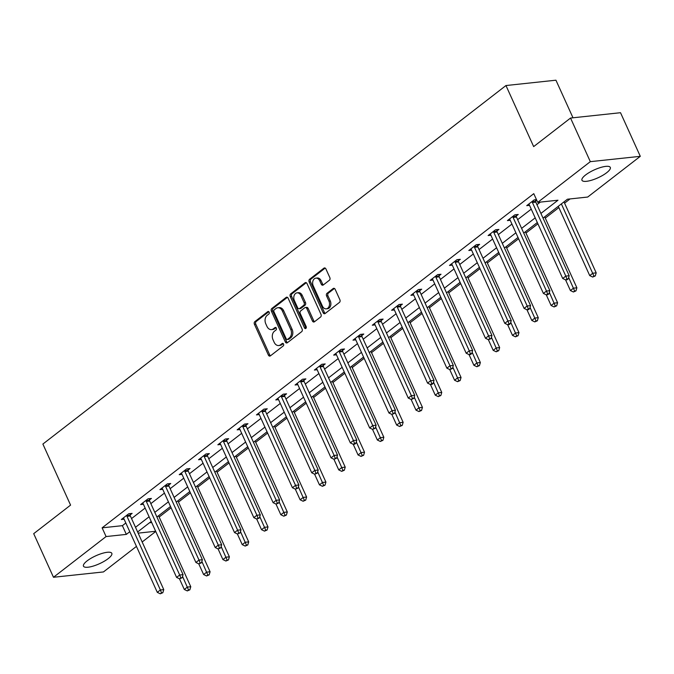 <?xml version="1.0" encoding="UTF-8"?>
<svg xmlns="http://www.w3.org/2000/svg" width="674" height="674" viewBox="0 0 674 674"><rect width="100%" height="100%" fill="white"/><g stroke="black" fill="none" stroke-linecap="round" stroke-linejoin="round"><path stroke-width="1.01" d="M269.162 312.172A1.373 1.003 -96.1 0 0 267.763 311.632L254.856 321.624A1.955 1.432 -96.1 0 0 254.427 324.278L268.404 355.105A1.955 1.432 -96.1 0 0 269.827 356.108A1.955 1.432 -96.1 0 0 270.392 355.872L283.299 345.88A1.373 1.003 -96.1 0 0 282.212 343.487L280.544 344.776A6.268 4.592 -96.1 0 1 278.724 345.535A6.268 4.592 -96.1 0 1 274.175 342.308L273.004 339.738A6.268 4.592 -96.1 0 1 274.411 331.254L276.079 329.957A1.373 1.003 -96.1 0 0 274.992 327.564L273.324 328.853A6.268 4.592 -96.1 0 1 271.504 329.603A6.268 4.592 -96.1 0 1 266.946 326.385L265.783 323.815A6.268 4.592 -96.1 0 1 267.182 315.322L268.85 314.033A1.373 1.003 -96.1 0 0 269.162 312.172M606.667 172.721A15.561 4.364 -24.4 0 1 591.806 180.152A15.561 4.364 -24.4 0 1 581.957 180.27A15.561 4.364 -24.4 0 1 585.596 174.97A15.561 4.364 -24.4 0 1 600.458 167.54A15.561 4.364 -24.4 0 1 610.307 167.413A15.561 4.364 -24.4 0 1 606.667 172.721M108.185 558.628A15.561 4.364 -24.4 0 1 93.324 566.059A15.561 4.364 -24.4 0 1 83.475 566.185A15.561 4.364 -24.4 0 1 87.115 560.878A15.561 4.364 -24.4 0 1 101.985 553.447A15.561 4.364 -24.4 0 1 111.825 553.329A15.561 4.364 -24.4 0 1 108.185 558.628M329.392 280.232A1.955 1.432 -96.1 0 0 329.83 277.587L325.904 268.934A1.955 1.432 -96.1 0 0 324.489 267.932A1.955 1.432 -96.1 0 0 323.916 268.168L309.585 279.263A1.955 1.432 -96.1 0 0 309.147 281.917L323.124 312.736A1.955 1.432 -96.1 0 0 324.548 313.747A1.955 1.432 -96.1 0 0 325.121 313.511L339.452 302.415A1.955 1.432 -96.1 0 0 339.89 299.762L335.155 289.315A1.955 1.432 -96.1 0 0 333.731 288.303A1.955 1.432 -96.1 0 0 333.158 288.539L327.025 293.291A1.955 1.432 -96.1 0 0 326.587 295.945L328.937 301.126A5.24 3.842 -96.1 0 1 326.241 308.852A5.24 3.842 -96.1 0 1 322.442 306.156L313.233 285.86A5.24 3.842 -96.1 0 1 315.929 278.135A5.24 3.842 -96.1 0 1 319.737 280.831L321.271 284.217A1.955 1.432 -96.1 0 0 322.694 285.22A1.955 1.432 -96.1 0 0 323.259 284.984L329.392 280.232M136.443 546.403L103.459 571.94L53.482 577.273L33.7 533.665L70.576 505.112L42.883 444.056L505.963 85.539L533.665 146.603L570.541 118.051L590.323 161.659L640.3 156.326L587.703 197.044L567.441 199.209L543.033 218.106M53.482 577.273L106.079 536.555L126.341 534.389L129.787 531.727M540.919 213.431L557.988 200.22L537.726 202.377L533.774 193.657L102.119 527.835L106.079 536.555M537.726 202.377L590.323 161.659M288.127 298.186A1.955 1.432 -96.1 0 0 286.711 297.175A1.955 1.432 -96.1 0 0 286.138 297.411L271.807 308.507A1.955 1.432 -96.1 0 0 271.369 311.161L285.346 341.988A1.955 1.432 -96.1 0 0 286.77 342.99A1.955 1.432 -96.1 0 0 287.343 342.754L301.674 331.659A1.955 1.432 -96.1 0 0 302.112 329.005L288.127 298.186M290.696 293.881L305.027 282.785A1.955 1.432 -96.1 0 1 305.6 282.549A1.955 1.432 -96.1 0 1 307.015 283.56L321.001 314.379A1.955 1.432 -96.1 0 1 320.563 317.033L314.429 321.784A1.955 1.432 -96.1 0 1 313.857 322.02A1.955 1.432 -96.1 0 1 312.441 321.009L306.771 308.515A1.955 1.432 -96.1 0 0 305.347 307.504A1.955 1.432 -96.1 0 0 304.774 307.74L300.705 310.891A1.955 1.432 -96.1 0 0 300.267 313.545L306.173 326.561A1.373 1.003 -96.1 0 1 304.471 327.876L290.258 296.535A1.955 1.432 -96.1 0 1 290.696 293.881L292.044 293.738L306.291 282.709M572.993 117.79L555.94 80.198L505.963 85.539M102.119 527.835L122.382 525.669L125.827 522.999M131.548 518.576L145.137 508.053M150.85 503.63L164.439 493.107M170.16 488.684L183.749 478.161M189.461 473.738L203.051 463.215M208.763 458.792L222.361 448.269M228.073 443.846L241.663 433.323M247.375 428.9L260.973 418.377M266.685 413.954L280.274 403.431M285.987 399.008L299.576 388.485M305.297 384.062L318.886 373.539M324.598 369.116L338.188 358.593M343.909 354.17L357.498 343.647M363.21 339.224L376.8 328.701M382.512 324.278L396.11 313.755M401.822 309.332L415.411 298.809M421.124 294.386L434.722 283.864M440.434 279.44L454.023 268.918M459.735 264.494L473.325 253.972M479.046 249.548L492.635 239.026M498.347 234.603L511.937 224.08M517.657 219.657L531.247 209.134M536.959 204.711L540.329 202.099M130.116 514.953L132.121 513.394L128.742 513.756L121.32 519.511L124.109 519.207M149.426 500.007L151.431 498.448L148.053 498.811L140.622 504.565L143.419 504.262M168.727 485.061L170.733 483.502L167.354 483.865L159.932 489.619L162.72 489.316M188.038 470.115L190.034 468.556L186.664 468.919L179.233 474.673L182.031 474.37M207.339 455.169L209.344 453.61L205.966 453.973L198.544 459.727L201.332 459.424M226.649 440.223L228.646 438.664L225.276 439.027L217.845 444.781L220.642 444.478M245.951 425.269L247.956 423.719L244.578 424.081L237.155 429.835L239.944 429.532M265.253 410.323L267.258 408.773L263.879 409.135L256.457 414.889L259.246 414.586M284.563 395.377L286.568 393.827L283.19 394.189L275.767 399.943L278.556 399.64M303.864 380.431L305.87 378.881L302.491 379.243L295.069 384.997L297.857 384.694M323.175 365.485L325.18 363.935L321.801 364.297L314.37 370.051L317.168 369.748M342.476 350.539L344.481 348.989L341.103 349.351L333.681 355.105L336.469 354.802M361.786 335.593L363.783 334.043L360.413 334.405L352.982 340.159L355.779 339.856M381.088 320.647L383.093 319.097L379.715 319.459L372.292 325.213L375.081 324.91M400.398 305.701L402.395 304.151L399.025 304.513L391.594 310.267L394.391 309.964M419.7 290.755L421.705 289.205L418.327 289.567L410.904 295.322L413.693 295.018M439.01 275.809L441.007 274.259L437.628 274.621L430.206 280.376L432.994 280.072M458.312 260.863L460.317 259.313L456.938 259.675L449.516 265.43L452.305 265.126M477.613 245.917L479.618 244.367L476.24 244.729L468.818 250.484L471.606 250.18M496.923 230.971L498.929 229.421L495.55 229.783L488.119 235.538L490.916 235.234M516.225 216.025L518.23 214.475L514.852 214.838L507.429 220.592L510.218 220.288M535.535 201.079L536.723 200.161M529.528 205.343L526.731 205.646L534.162 199.892L536.487 199.647M159.165 517.025L171.103 507.783M178.467 502.079L190.405 492.837M197.777 487.134L209.707 477.891M217.079 472.188L229.017 462.945M236.389 457.242L248.318 447.999M255.69 442.296L267.629 433.053M275 427.35L286.93 418.107M294.302 412.404L306.24 403.162M313.612 397.458L325.542 388.216M332.914 382.512L344.852 373.27M352.216 367.566L364.154 358.324M371.526 352.62L383.455 343.378M390.827 337.674L402.766 328.432M410.137 322.728L422.067 313.486M429.439 307.782L441.377 298.54M448.749 292.836L460.679 283.594M468.051 277.89L479.989 268.648M487.361 262.944L499.291 253.702M506.663 247.998L518.601 238.756M525.964 233.052L537.903 223.81M545.274 218.106L558.864 207.584M564.576 203.16L570.044 198.931M149.502 522.771L151.709 522.535M570.541 118.051L620.518 112.71L640.3 156.326M155.753 531.457L142.163 541.98M138.145 533.134L155.66 531.264M537.321 222.53L523.732 233.052M518.011 237.475L504.422 247.998M498.709 252.421L485.12 262.944M479.408 267.367L465.81 277.89M460.098 282.313L446.508 292.836M440.796 297.259L427.198 307.782M421.486 312.205L407.896 322.728M402.184 327.151L388.595 337.674M382.874 342.097L369.285 352.62M363.572 357.043L349.983 367.566M344.262 371.989L330.673 382.512M324.961 386.935L311.371 397.458M305.659 401.881L292.061 412.404M286.349 416.827L272.759 427.35M267.047 431.773L253.449 442.296M247.737 446.719L234.148 457.242M228.435 461.665L214.846 472.188M209.125 476.611L195.536 487.134M189.824 491.557L176.234 502.079M170.514 506.503L156.924 517.025M151.212 521.449L137.622 531.971M135.499 527.295L149.097 516.781M154.809 512.35L168.399 501.835M174.111 497.404L187.701 486.889M193.421 482.458L207.011 471.943M212.723 467.512L226.312 456.997M232.033 452.566L245.622 442.051M251.335 437.62L264.924 427.105M270.636 422.674L284.234 412.159M289.946 407.728L303.536 397.213M309.248 392.782L322.846 382.268M328.558 377.836L342.148 367.322M347.86 362.89L361.449 352.376M367.17 347.944L380.759 337.43M386.472 332.998L400.061 322.484M405.782 318.052L419.371 307.538M425.083 303.106L438.673 292.592M444.385 288.16L457.983 277.646M463.695 273.214L477.285 262.7M482.997 258.268L496.595 247.754M502.307 243.322L515.896 232.808M521.609 228.376L535.198 217.862M122.382 525.669L126.341 534.389M271.504 329.603L272.852 329.46A6.268 4.592 -96.1 0 0 274.672 328.71L273.324 328.853M276.054 327.64L274.672 328.71M278.724 345.535L280.072 345.383A6.268 4.592 -96.1 0 0 281.892 344.633L280.544 344.776M283.282 343.563L281.892 344.633M268.833 311.708L256.213 321.481A1.955 1.432 -96.1 0 0 255.775 324.135L269.752 354.962A1.955 1.432 -96.1 0 0 270.485 355.805M287.402 297.335L273.155 308.363A1.955 1.432 -96.1 0 0 272.717 311.017L286.703 341.836A1.955 1.432 -96.1 0 0 287.427 342.687M274.225 309.872A1.373 1.003 -96.1 0 0 273.922 311.725L286.197 338.786A1.373 1.003 -96.1 0 0 287.587 339.325L289.348 337.96A6.268 4.592 -96.1 0 0 290.755 329.468L282.364 310.975A6.268 4.592 -96.1 0 0 277.814 307.757A6.268 4.592 -96.1 0 0 275.995 308.507L274.225 309.872M287.191 339.485L288.539 339.342A1.373 1.003 -96.1 0 0 288.944 339.182L287.587 339.325M277.814 307.757L279.162 307.614A6.268 4.592 -96.1 0 1 283.712 310.832L292.103 329.325A6.268 4.592 -96.1 0 1 290.705 337.817L288.944 339.182M305.347 307.504L306.695 307.361A1.955 1.432 -96.1 0 1 308.119 308.363L313.789 320.866A1.955 1.432 -96.1 0 0 314.514 321.717M292.044 293.738A1.955 1.432 -96.1 0 0 291.606 296.392L305.819 327.733A1.373 1.003 -96.1 0 0 306.106 328.145M300.882 295.541A5.24 3.842 -96.1 0 0 297.074 292.845A5.24 3.842 -96.1 0 0 294.386 300.57L297.63 307.723A1.955 1.432 -96.1 0 0 299.054 308.726A1.955 1.432 -96.1 0 0 299.618 308.49L303.688 305.339A1.955 1.432 -96.1 0 0 304.126 302.693L300.882 295.541L302.23 295.397A5.24 3.842 -96.1 0 0 298.43 292.701L297.074 292.845M299.054 308.726L300.402 308.582A1.955 1.432 -96.1 0 0 300.966 308.347L299.618 308.49M302.23 295.397L305.474 302.542A1.955 1.432 -96.1 0 1 305.036 305.196L300.966 308.347M315.929 278.135L317.277 277.991A5.24 3.842 -96.1 0 1 321.085 280.687L322.619 284.066A1.955 1.432 -96.1 0 0 323.343 284.917M326.241 308.852L327.598 308.7A5.24 3.842 -96.1 0 0 330.285 300.983L328.937 301.126M334.422 288.464L328.373 293.148A1.955 1.432 -96.1 0 0 327.943 295.802L330.285 300.983M325.18 268.084L310.933 279.12A1.955 1.432 -96.1 0 0 310.495 281.766L324.48 312.593A1.955 1.432 -96.1 0 0 325.205 313.444M179.469 578.806L184.305 589.472L187.397 587.079L190.776 586.717L158.584 515.745M188.518 589.952L187.279 590.913L189.866 589.809L188.518 589.952L182.553 576.396M187.279 590.913L184.305 589.472M190.776 586.717L189.866 589.809M126.746 515.307L126.788 515.618A1.997 1.466 -96.1 0 0 126.99 516.343L160.387 589.961L157.295 592.353L123.898 518.736A1.997 1.466 -96.1 0 0 123.51 518.154L123.325 517.952M129.939 513.63L130.158 515.265A1.997 1.466 -96.1 0 0 130.368 515.981L163.765 589.598L160.387 589.961L161.499 592.842L160.26 593.802L162.847 592.699L161.499 592.842M162.847 592.699L163.765 589.598M157.295 592.353L160.26 593.802M198.771 563.86L203.615 574.526L206.707 572.133L210.086 571.771L177.885 500.799M207.819 575.006L206.581 575.967L209.167 574.863L207.819 575.006L201.863 561.45M206.581 575.967L203.615 574.526M210.086 571.771L209.167 574.863M218.081 548.914L222.917 559.58L226.009 557.187L229.387 556.825L197.196 485.853M227.121 560.06L225.891 561.021L228.478 559.917L227.121 560.06L221.165 546.504M225.891 561.021L222.917 559.58M229.387 556.825L228.478 559.917M146.047 500.361L146.09 500.672A1.997 1.466 -96.1 0 0 146.3 501.397L179.688 575.015L176.596 577.407L143.2 503.79A1.997 1.466 -96.1 0 0 142.821 503.208L142.627 503.006M149.24 498.684L149.468 500.319A1.997 1.466 -96.1 0 0 149.67 501.035L183.067 574.652L179.688 575.015L180.809 577.896L179.57 578.856L182.157 577.753L180.809 577.896M182.157 577.753L183.067 574.652M176.596 577.407L179.57 578.856M165.349 485.415L165.4 485.727A1.997 1.466 -96.1 0 0 165.602 486.451L198.999 560.069L195.907 562.461L162.51 488.844A1.997 1.466 -96.1 0 0 162.122 488.262L161.937 488.06M168.551 483.738L168.77 485.373A1.997 1.466 -96.1 0 0 168.98 486.089L202.377 559.706L198.999 560.069L200.111 562.95L198.872 563.911L201.459 562.807L200.111 562.95M201.459 562.807L202.377 559.706M195.907 562.461L198.872 563.911M237.383 533.968L242.227 544.634L245.319 542.241L248.698 541.879L216.497 470.907M246.431 545.114L245.193 546.075L247.779 544.971L246.431 545.114L240.475 531.559M245.193 546.075L242.227 544.634M248.698 541.879L247.779 544.971M256.693 519.022L261.529 529.688L264.621 527.295L267.999 526.933L235.807 455.961M265.733 530.168L264.494 531.129L267.089 530.025L265.733 530.168L259.776 516.613M264.494 531.129L261.529 529.688M267.999 526.933L267.089 530.025M275.995 504.076L280.831 514.742L283.931 512.35L287.301 511.987L255.109 441.015M285.043 515.222L283.805 516.183L286.391 515.079L285.043 515.222L279.087 501.667M283.805 516.183L280.831 514.742M287.301 511.987L286.391 515.079M184.659 470.469L184.701 470.781A1.997 1.466 -96.1 0 0 184.903 471.505L218.3 545.123L215.208 547.515L181.812 473.898A1.997 1.466 -96.1 0 0 181.432 473.316L181.239 473.114M187.852 468.792L188.08 470.427A1.997 1.466 -96.1 0 0 188.282 471.143L221.679 544.761L218.3 545.123L219.412 548.004L218.182 548.965L220.769 547.861L219.412 548.004M220.769 547.861L221.679 544.761M215.208 547.515L218.182 548.965M203.961 455.523L204.003 455.835A1.997 1.466 -96.1 0 0 204.214 456.559L237.61 530.177L234.518 532.57L201.122 458.952A1.997 1.466 -96.1 0 0 200.734 458.371L200.549 458.168M207.162 453.846L207.381 455.481A1.997 1.466 -96.1 0 0 207.592 456.197L240.989 529.815L237.61 530.177L238.722 533.058L237.484 534.019L240.07 532.915L238.722 533.058M240.07 532.915L240.989 529.815M234.518 532.57L237.484 534.019M223.271 440.577L223.313 440.889A1.997 1.466 -96.1 0 0 223.515 441.613L256.912 515.231L253.82 517.624L220.423 444.006A1.997 1.466 -96.1 0 0 220.036 443.425L219.85 443.222M226.464 438.9L226.691 440.535A1.997 1.466 -96.1 0 0 226.894 441.251L260.29 514.869L256.912 515.231L258.024 518.112L256.786 519.073L259.38 517.969L258.024 518.112M259.38 517.969L260.29 514.869M253.82 517.624L256.786 519.073M242.573 425.631L242.615 425.943A1.997 1.466 -96.1 0 0 242.825 426.667L276.222 500.285L273.122 502.678L239.733 429.06A1.997 1.466 -96.1 0 0 239.346 428.479L239.152 428.276M245.774 423.954L245.993 425.589A1.997 1.466 -96.1 0 0 246.204 426.305L279.592 499.923L276.222 500.285L277.334 503.166L276.096 504.127L278.682 503.023L277.334 503.166M278.682 503.023L279.592 499.923M273.122 502.678L276.096 504.127M261.883 410.685L261.925 410.997A1.997 1.466 -96.1 0 0 262.127 411.721L295.524 485.339L292.432 487.732L259.035 414.114A1.997 1.466 -96.1 0 0 258.648 413.533L258.462 413.331M265.076 409.008L265.303 410.643A1.997 1.466 -96.1 0 0 265.505 411.359L298.902 484.977L295.524 485.339L296.636 488.22L295.397 489.181L297.992 488.077L296.636 488.22M297.992 488.077L298.902 484.977M292.432 487.732L295.397 489.181M281.184 395.739L281.227 396.051A1.997 1.466 -96.1 0 0 281.437 396.775L314.834 470.393L311.733 472.786L278.337 399.168A1.997 1.466 -96.1 0 0 277.958 398.587L277.764 398.385M284.377 394.063L284.605 395.697A1.997 1.466 -96.1 0 0 284.807 396.413L318.204 470.031L314.834 470.393L315.946 473.274L314.707 474.235L317.294 473.131L315.946 473.274M317.294 473.131L318.204 470.031M311.733 472.786L314.707 474.235M300.494 380.793L300.537 381.105A1.997 1.466 -96.1 0 0 300.739 381.829L334.136 455.447L331.044 457.84L297.647 384.222A1.997 1.466 -96.1 0 0 297.259 383.641L297.074 383.439M303.688 379.117L303.907 380.751A1.997 1.466 -96.1 0 0 304.117 381.467L337.514 455.085L334.136 455.447L335.248 458.328L334.009 459.289L336.596 458.185L335.248 458.328M336.596 458.185L337.514 455.085M331.044 457.84L334.009 459.289M319.796 365.847L319.838 366.159A1.997 1.466 -96.1 0 0 320.049 366.883L353.437 440.501L350.345 442.894L316.949 369.276A1.997 1.466 -96.1 0 0 316.569 368.695L316.376 368.493M322.989 364.171L323.217 365.805A1.997 1.466 -96.1 0 0 323.419 366.521L356.816 440.139L353.437 440.501L354.558 443.382L353.319 444.334L354.667 444.191L355.906 443.239L354.558 443.382M355.906 443.239L356.816 440.139M350.345 442.894L353.319 444.334M339.098 350.901L339.148 351.213A1.997 1.466 -96.1 0 0 339.351 351.938L372.747 425.555L369.655 427.948L336.259 354.33A1.997 1.466 -96.1 0 0 335.871 353.749L335.686 353.547M342.299 349.225L342.518 350.859A1.997 1.466 -96.1 0 0 342.729 351.575L376.126 425.193L372.747 425.555L373.859 428.437L372.621 429.389L375.207 428.293L373.859 428.437M375.207 428.293L376.126 425.193M369.655 427.948L372.621 429.389M358.408 335.955L358.45 336.267A1.997 1.466 -96.1 0 0 358.652 336.992L392.049 410.609L388.957 413.002L355.56 339.384A1.997 1.466 -96.1 0 0 355.181 338.803L354.987 338.601M361.601 334.279L361.828 335.913A1.997 1.466 -96.1 0 0 362.031 336.629L395.427 410.247L392.049 410.609L393.161 413.491L391.931 414.443L394.517 413.347L393.161 413.491M394.517 413.347L395.427 410.247M388.957 413.002L391.931 414.443M377.71 321.009L377.752 321.321A1.997 1.466 -96.1 0 0 377.962 322.046L411.359 395.663L408.267 398.056L374.87 324.438A1.997 1.466 -96.1 0 0 374.483 323.857L374.297 323.655M380.911 319.333L381.13 320.967A1.997 1.466 -96.1 0 0 381.341 321.683L414.737 395.301L411.359 395.663L412.471 398.545L411.233 399.497L413.819 398.401L412.471 398.545M413.819 398.401L414.737 395.301M408.267 398.056L411.233 399.497M397.02 306.063L397.062 306.375A1.997 1.466 -96.1 0 0 397.264 307.1L430.661 380.717L427.569 383.11L394.172 309.492A1.997 1.466 -96.1 0 0 393.784 308.911L393.599 308.709M400.213 304.387L400.44 306.021A1.997 1.466 -96.1 0 0 400.642 306.737L434.039 380.355L430.661 380.717L431.773 383.599L430.534 384.551L431.891 384.407L433.129 383.455L431.773 383.599M433.129 383.455L434.039 380.355M427.569 383.11L430.534 384.551M416.321 291.117L416.363 291.429A1.997 1.466 -96.1 0 0 416.574 292.154L449.971 365.771L446.87 368.164L413.482 294.546A1.997 1.466 -96.1 0 0 413.095 293.965L412.901 293.763M419.523 289.441L419.742 291.075A1.997 1.466 -96.1 0 0 419.953 291.791L453.341 365.409L449.971 365.771L451.083 368.653L449.844 369.605L452.431 368.51L451.083 368.653M452.431 368.51L453.341 365.409M446.87 368.164L449.844 369.605M435.631 276.172L435.674 276.483A1.997 1.466 -96.1 0 0 435.876 277.208L469.273 350.825L466.181 353.218L432.784 279.6A1.997 1.466 -96.1 0 0 432.396 279.019L432.211 278.817M438.825 274.495L439.052 276.129A1.997 1.466 -96.1 0 0 439.254 276.846L472.651 350.463L469.273 350.825L470.385 353.707L469.146 354.659L470.503 354.516L471.741 353.564L470.385 353.707M471.741 353.564L472.651 350.463M466.181 353.218L469.146 354.659M454.933 261.226L454.975 261.537A1.997 1.466 -96.1 0 0 455.186 262.262L488.583 335.879L485.482 338.272L452.086 264.655A1.997 1.466 -96.1 0 0 451.706 264.073L451.513 263.871M458.126 259.549L458.354 261.183A1.997 1.466 -96.1 0 0 458.564 261.9L491.953 335.517L488.583 335.879L489.695 338.761L488.456 339.713L491.043 338.618L489.695 338.761M491.043 338.618L491.953 335.517M485.482 338.272L488.456 339.713M474.243 246.28L474.285 246.591A1.997 1.466 -96.1 0 0 474.488 247.316L507.884 320.934L504.792 323.326L471.396 249.709A1.997 1.466 -96.1 0 0 471.008 249.127L470.823 248.925M477.436 244.603L477.664 246.237A1.997 1.466 -96.1 0 0 477.866 246.954L511.263 320.571L507.884 320.934L508.996 323.815L507.758 324.767L509.114 324.624L510.344 323.672L508.996 323.815M510.344 323.672L511.263 320.571M504.792 323.326L507.758 324.767M493.545 231.334L493.587 231.645A1.997 1.466 -96.1 0 0 493.798 232.37L527.186 305.988L524.094 308.38L490.697 234.763A1.997 1.466 -96.1 0 0 490.318 234.181L490.124 233.979M496.738 229.657L496.965 231.292A1.997 1.466 -96.1 0 0 497.168 232.008L530.564 305.625L527.186 305.988L528.306 308.869L527.068 309.821L528.416 309.678L529.654 308.726L528.306 308.869M529.654 308.726L530.564 305.625M524.094 308.38L527.068 309.821M512.847 216.388L512.897 216.699A1.997 1.466 -96.1 0 0 513.099 217.424L546.496 291.042L543.404 293.434L510.007 219.817A1.997 1.466 -96.1 0 0 509.62 219.235L509.434 219.033M516.048 214.711L516.267 216.346A1.997 1.466 -96.1 0 0 516.478 217.062L549.874 290.679L546.496 291.042L547.608 293.923L546.37 294.875L547.718 294.732L548.956 293.78L547.608 293.923M548.956 293.78L549.874 290.679M543.404 293.434L546.37 294.875M295.305 489.13L300.141 499.796L303.233 497.404L306.611 497.041L274.411 426.069M304.345 500.276L303.106 501.237L305.701 500.133L304.345 500.276L298.388 486.721M303.106 501.237L300.141 499.796M306.611 497.041L305.701 500.133M314.606 474.184L319.442 484.85L322.543 482.458L325.913 482.095L293.721 411.123M323.655 485.331L322.416 486.291L325.003 485.187L323.655 485.331L317.69 471.775M322.416 486.291L319.442 484.85M325.913 482.095L325.003 485.187M333.908 459.238L338.752 469.904L341.844 467.512L345.223 467.149L313.022 396.177M342.956 470.385L341.718 471.345L344.304 470.241L342.956 470.385L337 456.829M341.718 471.345L338.752 469.904M345.223 467.149L344.304 470.241M353.218 444.292L358.054 454.958L361.146 452.566L364.524 452.203L332.333 381.231M362.267 455.439L361.028 456.399L363.615 455.295L362.267 455.439L356.302 441.883M361.028 456.399L358.054 454.958M364.524 452.203L363.615 455.295M372.52 429.346L377.364 440.012L380.456 437.62L383.835 437.257L351.634 366.285M381.568 440.493L380.33 441.453L382.916 440.349L381.568 440.493L375.612 426.937M380.33 441.453L377.364 440.012M383.835 437.257L382.916 440.349M391.83 414.4L396.666 425.067L399.758 422.674L403.136 422.312L370.944 351.339M400.87 425.547L399.64 426.507L402.226 425.404L400.87 425.547L394.913 411.991M399.64 426.507L396.666 425.067M403.136 422.312L402.226 425.404M411.132 399.455L415.976 410.121L419.068 407.728L422.446 407.366L390.246 336.393M420.18 410.601L418.942 411.561L421.528 410.458L420.18 410.601L414.224 397.045M418.942 411.561L415.976 410.121M422.446 407.366L421.528 410.458M430.442 384.509L435.278 395.175L438.37 392.782L441.748 392.42L409.556 321.447M439.482 395.655L438.243 396.615L440.838 395.512L439.482 395.655L433.525 382.099M438.243 396.615L435.278 395.175M441.748 392.42L440.838 395.512M449.743 369.563L454.579 380.229L457.68 377.836L461.05 377.474L428.858 306.502M458.792 380.709L457.553 381.669L460.14 380.566L458.792 380.709L452.835 367.153M457.553 381.669L454.579 380.229M461.05 377.474L460.14 380.566M469.053 354.617L473.889 365.283L476.981 362.89L480.36 362.528L448.159 291.556M478.093 365.763L476.855 366.723L479.45 365.62L478.093 365.763L472.137 352.207M476.855 366.723L473.889 365.283M480.36 362.528L479.45 365.62M488.355 339.671L493.191 350.337L496.291 347.944L499.661 347.582L467.47 276.61M497.404 350.817L496.165 351.777L498.752 350.674L497.404 350.817L491.439 337.261M496.165 351.777L493.191 350.337M499.661 347.582L498.752 350.674M507.657 324.725L512.501 335.391L515.593 332.998L518.972 332.636L486.771 261.664M516.705 335.871L515.467 336.832L518.053 335.728L516.705 335.871L510.749 322.315M515.467 336.832L512.501 335.391M518.972 332.636L518.053 335.728M526.967 309.779L531.803 320.445L534.895 318.052L538.273 317.69L506.081 246.718M536.015 320.925L534.777 321.886L537.363 320.782L536.015 320.925L530.05 307.369M534.777 321.886L531.803 320.445M538.273 317.69L537.363 320.782M546.269 294.833L551.113 305.499L554.205 303.106L557.583 302.744L525.383 231.772M555.317 305.979L554.079 306.94L556.665 305.836L555.317 305.979L549.361 292.423M554.079 306.94L551.113 305.499M557.583 302.744L556.665 305.836M565.579 279.887L570.415 290.553L573.507 288.16L576.885 287.798L544.693 216.817M574.627 291.033L573.389 291.994L575.975 290.89L574.627 291.033L568.662 277.477M573.389 291.994L570.415 290.553M576.885 287.798L575.975 290.89M558.283 206.303L589.725 275.607L592.817 273.214L596.195 272.852L563.995 201.871M593.929 276.087L592.69 277.048L595.277 275.944L593.929 276.087L561.375 203.902M592.69 277.048L589.725 275.607M596.195 272.852L595.277 275.944M532.157 201.442L532.199 201.753A1.997 1.466 -96.1 0 0 532.401 202.478L565.798 276.096L562.706 278.488L529.309 204.871A1.997 1.466 -96.1 0 0 528.93 204.289L528.736 204.087M535.35 199.765L535.577 201.4A1.997 1.466 -96.1 0 0 535.779 202.116L569.176 275.733L565.798 276.096L566.918 278.977L565.68 279.929L567.028 279.786L568.266 278.834L566.918 278.977M568.266 278.834L569.176 275.733M562.706 278.488L565.68 279.929M268.589 311.548L267.763 311.632M283.038 343.395L282.212 343.487M275.809 327.471L274.992 327.564M269.752 354.962L268.404 355.105M255.775 324.135L254.427 324.278M256.213 321.481L254.856 321.624M286.703 341.836L285.346 341.988M272.717 311.017L271.369 311.161M273.155 308.363L271.807 308.507M287.309 297.285L286.138 297.411M290.705 337.817L289.348 337.96M292.103 329.325L290.755 329.468M283.712 310.832L282.364 310.975M306.198 282.659L305.027 282.785M313.789 320.866L312.441 321.009M308.119 308.363L306.771 308.515M305.819 327.733L304.471 327.876M291.606 296.392L290.258 296.535M305.036 305.196L303.688 305.339M305.474 302.542L304.126 302.693M322.619 284.066L321.271 284.217M321.085 280.687L319.737 280.831M327.943 295.802L326.587 295.945M328.373 293.148L327.025 293.291M334.338 288.413L333.158 288.539M324.48 312.593L323.124 312.736M310.495 281.766L309.147 281.917M310.933 279.12L309.585 279.263M325.087 268.041L323.916 268.168M126.788 515.618L130.158 515.265M126.99 516.343L130.368 515.981M146.09 500.672L149.468 500.319M146.3 501.397L149.67 501.035M165.4 485.727L168.77 485.373M165.602 486.451L168.98 486.089M184.701 470.781L188.08 470.427M184.903 471.505L188.282 471.143M204.003 455.835L207.381 455.481M204.214 456.559L207.592 456.197M223.313 440.889L226.691 440.535M223.515 441.613L226.894 441.251M242.615 425.943L245.993 425.589M242.825 426.667L246.204 426.305M261.925 410.997L265.303 410.643M262.127 411.721L265.505 411.359M281.227 396.051L284.605 395.697M281.437 396.775L284.807 396.413M300.537 381.105L303.907 380.751M300.739 381.829L304.117 381.467M319.838 366.159L323.217 365.805M320.049 366.883L323.419 366.521M339.148 351.213L342.518 350.859M339.351 351.938L342.729 351.575M358.45 336.267L361.828 335.913M358.652 336.992L362.031 336.629M377.752 321.321L381.13 320.967M377.962 322.046L381.341 321.683M397.062 306.375L400.44 306.021M397.264 307.1L400.642 306.737M416.363 291.429L419.742 291.075M416.574 292.154L419.953 291.791M435.674 276.483L439.052 276.129M435.876 277.208L439.254 276.846M454.975 261.537L458.354 261.183M455.186 262.262L458.564 261.9M474.285 246.591L477.664 246.237M474.488 247.316L477.866 246.954M493.587 231.645L496.965 231.292M493.798 232.37L497.168 232.008M512.897 216.699L516.267 216.346M513.099 217.424L516.478 217.062M532.199 201.753L535.577 201.4M532.401 202.478L535.779 202.116"/></g></svg>
